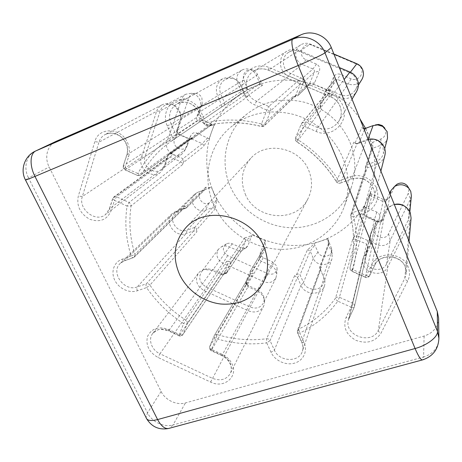 <?xml version="1.0" encoding="UTF-8"?>
<svg xmlns="http://www.w3.org/2000/svg" width="462" height="462" viewBox="0 0 462 462"><rect width="100%" height="100%" fill="white"/><g stroke="black" fill="none" stroke-linecap="round" stroke-linejoin="round"><path stroke-width="0.35" stroke-dasharray="2.31 1.73" d="M245.282 194.115C255.48 219.97 295.876 223.66 307.796 199.064C312.399 189.998 312.728 180.492 308.795 170.542C300.005 147.413 266.02 140.523 250.802 158.299C241.822 168.907 239.98 180.844 245.282 194.115M214.183 205.654C225.751 230.971 252.431 248.66 280.197 249.353C307.929 250.046 334.448 233.189 344.115 206.982C349.792 190.973 349.359 174.619 342.81 157.923C334.257 137.208 315.39 120.507 293.509 114.409C270.131 108.789 249.492 112.815 231.583 126.484C208.229 145.016 201.565 178.84 214.183 205.654M350.029 142.406C356.029 157.842 356.387 173.013 351.103 187.918C342.105 212.318 317.504 228.216 291.765 227.749C266.002 227.281 241.291 210.915 230.711 187.376C219.161 162.439 225.623 130.965 247.372 113.71C264.033 100.987 283.142 97.193 304.695 102.321C325.976 108.893 341.089 122.257 350.029 142.406M211.694 124.469L211.082 125.167L208.911 125.369L197.95 120.576L196.662 119.294L196.575 117.504L200.127 107.467C200.993 104.874 200.866 102.264 199.74 99.625C198.025 96.084 195.316 93.965 191.62 93.266L185.903 94.202C183.818 95.345 182.363 97.066 181.543 99.37L167.036 141.747C163.635 150.294 175.381 159.575 182.247 153.777L185.083 149.977L188.594 140.055L189.322 139.079L191.447 138.895L202.287 143.665L203.563 144.935L203.736 146.379C205.578 143.11 207.363 140.581 209.084 138.791L214.068 125.11L213.629 125.185C212.526 125.67 211.879 125.433 211.694 124.469L191.713 138.998L191.926 137.994L191.291 138.715L188.929 138.929L178.274 134.24L176.882 132.842L176.634 131.797L180.001 121.564L180.654 116.597L179.429 111.723L174.255 105.665C170.16 103.182 166.101 102.899 162.087 104.816C159.454 106.237 157.634 108.408 156.63 111.319L98.937 142.198C100.04 138.733 102.137 136.169 105.221 134.494C113.796 131.312 120.738 134.124 126.045 142.943C127.853 146.916 128.17 150.831 126.992 154.689L123.21 165.985L125.011 167.816L128.615 156.699C130.036 152.062 129.66 147.343 127.483 142.539C121.044 127.345 98.458 126.894 94.814 141.649L78.297 196.136C76.449 206.121 80.255 213.819 89.709 219.225C99.792 222.707 106.895 219.952 111.024 210.955L114.46 200.364L127.05 206.046C124.59 222.828 125.959 239.455 131.15 255.942L121.968 259.263C113.889 262.121 110.614 272.014 114.813 280.324C118.896 288.681 129.412 293.543 137.41 290.742L146.581 287.595C156.474 302.038 168.826 314.044 183.633 323.619L179.4 334.476L168.751 329.539C158.778 326.01 151.721 328.263 147.58 336.284C145.461 345.154 148.96 352.229 158.062 357.49L210.62 382.074C223.897 388.975 238.663 376.657 231.959 363.785C229.92 359.632 226.692 356.491 222.28 354.366L211.521 349.376L215.979 338.571C232.773 343.613 249.682 345.045 266.718 342.868L266.603 338.738C250.063 340.881 233.645 339.512 217.331 334.627L215.979 338.571C214.46 337.774 213.814 336.925 214.05 336.018L209.615 346.8C209.373 347.719 210.008 348.579 211.521 349.376L211.099 350.687L211.371 350.294L222.078 355.261L221.829 355.665L222.28 354.366M307.496 249.717L310.181 251.132L313.305 258.362C316.331 266.389 329.695 266.649 332.016 258.651L332.242 253.84L328.499 244.6L328.574 243.434L329.597 242.313C328.228 241.62 327.622 240.442 327.772 238.79L313.987 243.434C312.583 245.501 310.418 247.597 307.496 249.717L296.442 274.85L294.56 275.802L297.441 277.362L300.976 285.395L274.376 350.086L270.051 340.627L266.718 342.868L271.061 352.339C274.809 360.66 285.718 365.708 294.513 363.149C303.361 360.718 307.94 351.137 304.094 342.671L299.78 333.021C315.072 325.6 327.749 314.986 337.809 301.172L351.08 307.161L346.107 317.4C342.764 327.056 346.055 334.713 355.988 340.367C366.863 344.178 375.196 341.788 380.988 333.194L407.698 280.988C409.892 276.513 410.077 271.887 408.241 267.111C402.945 252.004 377.581 250.652 371.61 264.911L366.378 275.675L352.835 269.617C357.49 252.593 357.75 234.921 353.609 216.609L364.864 212.751C374.884 209.557 380.457 197.915 376.316 188.265C372.609 178.471 359.99 172.996 350.092 176.825L338.796 180.908C328.447 164.299 314.87 150.612 298.065 139.847C296.327 139.039 295.489 138.369 295.553 137.832L295.605 140.286L296.933 141.84C313.19 152.258 326.334 165.506 336.359 181.578L353.904 142.117L354.995 143.203L361.769 127.662L363.819 128.563M371.61 264.911C373.331 265.61 374.399 265.679 374.815 265.113L369.583 275.837C369.155 276.42 368.087 276.368 366.378 275.675L365.338 277.344L351.848 271.315L352.835 269.617C350.953 269.011 350.023 268.307 350.04 267.515L350.173 269.346L351.888 271.055L365.355 277.079L377.344 221.835L366.227 216.938L364.818 215.517L364.714 213.975L364.426 214.969L370.154 193.33L360.233 215.257L363.224 214.46L374.515 219.427L375.906 221.985L370.599 233.732C367.55 244.467 385.787 250.612 390.263 240.304L410.441 199.099L411.376 195.796M209.084 138.791L196.933 133.12C194.155 132.201 192.14 132.992 190.875 135.499L187.399 145.311C184.621 153.476 171.362 147.418 174.486 139.432L188.889 97.811C190.228 94.6 192.637 93.145 196.107 93.445C198.747 93.942 200.681 95.455 201.906 97.984L202.171 103.592L198.677 113.456L198.868 117.267L201.611 120.005L214.068 125.11M265.494 240.771L260.574 251.732L260.262 253.182L260.66 255.186L263.276 257.773L272.724 262.023L276.519 265.777L277.084 268.272C276.253 273.365 273.14 275.161 267.746 273.671L227.685 255.573C222.343 251.64 221.974 247.724 226.576 243.826C228.424 242.995 230.359 243 232.374 243.861L241.753 248.082L245.951 248.019L247.799 245.992L252.061 234.754C250.294 236.284 247.898 237.272 244.877 237.716L245.824 238.785L245.876 240.419L241.886 250.225L241.025 251.178L239.056 251.201L229.493 246.893C226.675 245.692 223.972 245.674 221.39 246.841L218.439 249.255C215.459 254.874 216.973 259.529 222.979 263.219L263.71 281.67C269.063 283.587 273.129 282.369 275.901 278.02L276.75 274.174L275.953 270.692C274.855 268.335 273.088 266.586 270.645 265.436L261.007 261.094L259.783 259.881L259.736 258.27L263.958 248.25L266.424 247.384C265.257 245.056 264.951 242.85 265.494 240.771L252.061 234.754M384.782 128.049L385.377 129.233C386.619 133.668 385.135 136.908 380.925 138.964L371.246 142.931L371.165 151.039L371.217 149.763L372.678 148.273L380.902 145.224C384.303 143.867 386.515 141.459 387.531 138.005M389.732 193.099L386.244 200.41L385.527 201.27L383.021 201.519L371.604 196.529L370.42 195.443L370.241 193.769M407.253 185.684L408.928 189.328L408.466 192.908L388.565 233.807C384.979 241.955 370.813 235.689 374.971 227.812L379.412 218.503C380.393 215.731 379.521 213.583 376.79 212.064L363.906 206.751M190.829 135.614L188.594 140.055L168.237 154.764L169.011 153.719L171.292 153.528L183.01 158.714L183.94 160.453L183.304 162.67L203.736 146.379M201.611 120.005L197.95 120.576L178.13 133.824L176.727 132.432L176.617 130.509L196.575 117.504L198.677 113.456M263.276 257.773L247.13 285.066L245.807 283.76L245.749 282.034L246.31 280.682L246.402 283.558L248.614 285.735L257.53 289.784C260.164 291.031 262.081 292.92 263.271 295.443L263.727 296.65C264.42 298.995 264.264 301.201 263.259 303.274C260.308 307.894 255.942 309.159 250.173 307.063L206.283 287.017C199.809 283.027 198.146 278.043 201.293 272.06C202.645 270.305 204.475 269.207 206.785 268.769L213.149 269.623L223.464 274.312L239.056 251.201L241.753 248.082M244.877 237.716L228.592 261.423L230.284 261.613L230.711 262.832L245.876 240.419L251.75 236.336M168.237 154.764L164.639 165.177L161.538 169.49C154.21 175.681 141.493 165.65 145.062 156.479L160.245 110.886C161.105 108.403 162.659 106.549 164.899 105.319C168.364 103.644 171.87 103.875 175.416 106.023L179.868 111.227L180.919 115.425L180.353 119.693L176.929 130.457L177.333 132.184L179.631 134.488L189.98 139.039L208.911 125.369L212.347 124.7M228.592 261.423L226.767 261.203L227.766 262.341L227.835 264.102L224.07 273.475L222.58 274.694L221.015 274.503L212.11 270.455L204.712 269.456C202.05 269.964 199.936 271.229 198.365 273.244C194.687 280.191 196.616 285.99 204.152 290.638L248.308 310.828C255.03 313.276 260.106 311.804 263.525 306.41C264.674 304.019 264.847 301.467 264.05 298.758L263.519 297.361C262.133 294.427 259.904 292.232 256.837 290.783L247.857 286.7L246.517 285.383L246.46 283.645L250.485 274.058L253.112 273.129L251.957 271.997L266.424 247.384M368.058 139.114L367.712 140.032C374.653 138.184 379.752 140.384 383.021 146.633L383.448 153.528C382.351 157.259 379.955 159.852 376.259 161.307L367.33 164.559L372.678 148.273L372.863 141.973M371.165 151.039L365.321 168.659L365.552 170.813L365.615 169.485L367.215 167.862L376.466 164.507C380.809 162.803 383.61 159.748 384.863 155.353M370.154 193.33L382.871 199.238C384.771 199.982 386.55 199.803 388.213 198.695L389.755 196.852L386.244 200.41L382.172 220.882C381.369 222.182 380.203 222.574 378.673 222.06L366.037 216.505C364.772 215.8 364.229 215.309 364.414 215.026L370.229 193.809M404.602 206.185L408.76 211.296L409.453 216.083L408.437 219.635L386.596 263.825C381.762 274.85 362.006 268.116 365.28 256.618L370.836 244.513L375.75 222.436L379.412 218.503M360.233 215.257L353.586 238.132L352.494 240.084L353.684 239.195L355.232 239.114L366.695 244.144L368.214 246.939L363.08 258.356C359.199 271.72 382.19 279.643 387.843 266.817L409.892 222.355L411.082 218.133M188.889 97.811L181.543 99.37L160.245 110.886L156.63 111.319L141.424 157.23C137.295 167.908 152.131 179.556 160.626 172.314L164.177 167.342L167.279 158.368L168.041 157.328L170.357 157.132L180.85 161.781L182.242 163.161L182.45 164.686L183.304 162.67M333.899 54.037L310.406 44.109C307.08 42.804 303.875 43.047 300.791 44.837C293.335 49.024 294.352 61.475 302.292 64.449L312.959 68.982C314.287 69.716 314.738 70.813 314.304 72.274L309.505 84.061L308.951 84.881L306.641 85.487C309.788 85.36 312.116 84.973 313.611 84.321L314.628 82.733L319.363 71.177C320.293 68.053 319.34 65.714 316.499 64.154L306.035 59.708C296.812 56.237 302.806 40.985 311.844 45.178L357.253 64.368C359.217 65.24 360.608 66.667 361.434 68.653C364.177 74.786 357.045 81.716 351.068 78.835L340.517 74.353C337.41 73.389 335.089 74.342 333.541 77.206L328.719 88.744L328.315 90.598L329.106 94.029L330.243 95.576L329.227 94.387L329.233 92.487L334.557 80.076L337.433 79.395L348.181 83.969C353.765 85.851 358.31 84.39 361.821 79.574M316.499 64.154L312.959 68.982L302.183 78.448L290.581 73.493C281.947 70.241 280.769 56.722 288.848 52.194C292.186 50.254 295.668 50 299.295 51.421L349.867 72.869C352.87 74.203 355.007 76.386 356.271 79.418C357.634 83.131 357.328 86.689 355.342 90.096C351.536 95.311 346.598 96.887 340.523 94.82L328.817 89.819L337.433 79.395L340.517 74.353M330.243 95.576L320.449 108.143L321.696 109.43L320.622 108.148L320.622 106.075L325.791 94L328.956 93.237L339.062 97.557C346.2 99.977 351.975 98.094 356.387 91.921M320.449 108.143L319.958 103.99L329.233 92.487L328.719 88.744M365.598 128.448L368.728 135.36C375.496 152.864 376.57 170.276 371.945 187.595C362.549 221.593 330.492 244.86 296.234 245.455C261.931 246.09 228.482 224.867 214.235 193.584C198.1 159.454 208.535 115.396 240.939 93.878C276.363 68.261 334.494 79.562 359.898 118.798M214.033 193.797L211.29 187.006C209.569 187.942 207.709 188.005 205.706 187.197L205.215 189.293L204.533 189.726L197.482 192.411L194.641 194.213C187.428 200.525 196.737 213.975 205.619 210.158L212.664 207.548L215.436 208.576C215.54 205.226 216.176 202.483 217.342 200.346L214.033 193.797M205.706 187.197L185.822 206.751L184.812 205.752L184.286 207.975L175.739 211.377L172.251 213.56C163.271 221.344 175.034 238.201 186.099 233.535L193.907 230.7L196.899 231.791L196.535 229.851L215.436 208.576M262.682 85.072L246.748 96.442L247.955 96.356C246.587 96.564 245.57 96.021 244.9 94.739L240.985 85.672C236.59 77.951 230.503 75.647 222.73 78.748C216.73 82.802 214.986 88.427 217.498 95.611L221.431 104.556C221.904 105.867 221.627 106.924 220.605 107.738L247.834 89.726L261.827 83.847L261.821 85.083L262.682 85.072L261.44 85.043L259.852 83.61L256.41 75.543C255.157 72.736 253.141 70.755 250.358 69.606C247.407 68.52 244.583 68.694 241.88 70.132C237.133 73.377 235.736 77.835 237.676 83.507L241.124 91.482L240.246 94.473M339.322 67.539L298.891 50.404C294.727 48.764 290.725 49.036 286.873 51.218C277.367 56.422 278.684 72.263 288.773 76.063L298.787 80.342C300.242 81.145 300.739 82.34 300.277 83.934L295.68 95.368L295.062 96.281L292.602 96.928L294.646 97.055L306.641 85.487M313.611 84.321L328.315 90.598M365.471 128.494L368.664 135.533L371.246 142.931M172.817 154.204C170.432 153.407 168.728 154.094 167.718 156.26L167.279 158.368L112.936 198.221L112.728 198.458L114.46 200.364L116.545 196.8L170.357 157.132L172.817 154.204M247.13 285.066L248.614 285.735L211.371 350.294L209.765 348.729L209.661 346.708L246.46 283.645L246.31 280.682L250.208 271.379C250.935 270.749 251.519 270.957 251.957 271.997M382.172 220.882L387.225 210.343C388.686 207.455 391.048 205.509 394.317 204.522M377.061 221.35L378.805 221.748C380.682 221.731 382.045 220.946 382.888 219.386L378.401 222.072L377.344 221.835L377.061 221.35M327.772 238.79L331.19 247.609L331.733 252.275L323.313 276.201C324.272 278.505 324.382 280.781 323.643 283.033C321.165 291.58 306.751 291.187 303.447 282.571L300.976 285.395C304.822 295.42 321.616 295.865 324.451 285.897C325.294 283.298 325.161 280.677 324.053 278.02L320.541 269.883L320.478 268.226L321.552 267.036L320.38 267.071L329.597 242.313M178.13 133.824L179.666 134.506L178.297 134.246L125.323 169.768L124.983 169.877L125.011 167.816L137.843 173.55L137.763 175.595L124.983 169.877L123.342 168.301L123.21 165.985L126.79 154.897L128.615 156.699M191.713 138.998L191.632 139.333L188.929 138.929L138.086 175.473L140.338 175.554L140.881 175.254L137.763 175.595L125.323 169.768L123.608 168.076L123.418 165.766L176.773 130.902L177.148 128.973L176.617 130.509M247.799 245.992L241.886 250.225L226.49 273.29L230.711 262.832M226.49 273.29L223.464 274.312M227.685 255.573L222.979 263.219L206.283 287.017L204.152 290.638L159.933 353.782C151.686 350.179 147.828 339.483 152.703 333.472C156.762 328.875 162.133 327.904 168.821 330.549L179.418 335.47L221.015 274.503L221.985 273.643L224.572 273.949L227.038 271.939L224.07 273.475L182.992 334.344C182.271 335.1 181.075 335.146 179.4 334.476L179.089 335.834L168.474 330.908L168.751 329.539M376.79 212.064L374.515 219.427L369.49 241.268L357.247 235.845L363.224 214.46L365.702 207.195M369.49 241.268L371.003 244.034L370.836 244.513M388.565 233.807L390.263 240.304L386.596 263.825L387.843 266.817L378.286 330.422C371.523 345.368 343.844 335.51 348.406 319.895L354.504 306.572C354.718 305.111 354.1 304.002 352.656 303.234L351.08 307.161C352.76 307.842 353.823 307.859 354.273 307.218L368.052 247.407L370.137 245.969C370.951 243.659 370.206 241.851 367.896 240.563L366.695 244.144L352.656 303.234L339.408 297.262L355.734 239.281L357.247 235.845M438.605 318.023C438.161 326.969 433.327 332.975 424.11 336.041L185.418 402.939C176.715 405.572 165.217 400.127 161.094 391.47L49.145 166.984C44.133 157.375 47.251 145.287 55.983 141.395M302.183 78.448C303.632 79.245 304.123 80.434 303.661 82.017L302.985 83.691C303.753 81.052 302.933 79.066 300.519 77.737L298.787 80.342L268.751 106.468L256.554 101.201C244.277 96.523 242.394 77.321 253.846 71.061C258.483 68.428 263.346 68.128 268.434 70.149L330.873 96.858C335.158 98.781 338.219 101.894 340.044 106.196C341.996 111.377 341.626 116.332 338.941 121.061C333.616 128.494 326.599 130.706 317.885 127.703L305.549 122.372L328.956 93.237L330.486 90.535C327.847 89.709 325.877 90.506 324.572 92.92L319.958 103.99M333.541 77.206L334.165 80.729L325.271 91.257L324.572 92.92L325.381 94.675L301.224 124.076L295.582 137.786L320.622 106.075L319.86 104.256M325.271 91.257L325.698 90.552L328.817 89.819M247.834 89.726L244.028 80.07C241.239 74.307 247.337 67.573 253.118 70.132C255.099 70.952 256.543 72.367 257.438 74.37L261.827 83.847M244.028 80.07L237.676 83.507L220.692 93.942L224.567 102.841C224.52 104.591 223.868 105.798 222.597 106.474L222.43 106.578M224.567 102.841L221.431 104.556L176.01 134.846L171.084 124.076L220.692 93.942C218.549 87.797 220.033 82.975 225.138 79.476C231.849 76.75 237.104 78.719 240.91 85.383L244.687 94.127L259.852 83.61L260.799 82.265M325.791 94L301.709 123.262L301.195 124.116L303.003 122.32L305.549 122.372L303.753 126.086C301.998 125.277 301.143 124.619 301.195 124.116L295.553 137.832L295.553 140.408L296.847 141.938L303.753 126.086L316.118 131.433C331.612 139.062 350.104 121.627 342.827 105.555C340.627 100.358 336.937 96.598 331.756 94.283L268.942 67.435C258.939 63.075 246.881 68.318 243.255 78.378C239.478 88.381 244.837 100.681 254.643 104.839L266.863 110.129C268.763 110.897 270.01 111.128 270.611 110.834L300.277 83.934L302.985 83.691L298.51 94.785L297.823 95.761L294.646 97.055M246.748 96.442C246.31 96.535 245.657 95.848 244.796 94.381L244.687 94.127M394.329 204.556C390.119 205.567 387.081 207.9 385.227 211.538L380.867 220.645L369.612 275.745L374.844 265.021C379.833 253.193 400.831 254.331 405.232 266.845L406.231 273.365L404.799 278.361L378.286 330.422C378.332 331.381 379.233 332.305 380.988 333.194M368.127 139.287L357.247 143.26C355.856 143.665 354.741 143.284 353.904 142.117M365.898 128.332L373.082 125.595M350.092 176.825C350.762 178.384 351.264 179.129 351.599 179.06L366.522 139.778L367.712 140.032L358.5 143.486C356.693 143.809 355.521 143.711 354.995 143.203M389.755 196.852L394.357 187.214L396.887 184.315M331.19 247.609L331.554 248.729C333.708 256.502 320.847 259.54 318.006 251.992L313.987 243.434M319.831 268.145L320.541 269.883L297.511 332.438L301.807 342.042L324.053 278.02L319.831 268.145L319.687 267.18L320.38 267.071M318.006 251.992L313.305 258.362L303.447 282.571L300.046 274.803L310.181 251.132L314.945 244.877M217.342 200.346L208.784 203.211C201.051 206.462 194.958 193.214 202.98 190.5L211.29 187.006M208.784 203.211L205.619 210.158L187.191 230.14L194.947 227.339C196.148 227.61 196.679 228.447 196.535 229.851M194.947 227.339L193.907 230.7L146.379 283.784L137.237 286.937L186.099 233.535L187.191 230.14C177.679 234.165 167.556 219.698 175.248 212.97L178.286 211.059L185.84 208.229L204.533 189.726L209.91 187.867M353.586 238.132C354.111 236.694 355.249 235.903 356.993 235.764M365.321 168.659L365.586 166.643L367.33 164.559M296.442 274.85C297.568 273.879 298.729 273.799 299.925 274.601L300.046 274.803M185.822 206.751L186.44 207.894L185.84 208.229M363.952 128.898L361.769 127.662M304.094 342.671L301.773 342.411L297.476 332.796L299.78 333.021L298.683 329.123L321.552 267.036M352.494 240.084L335.522 298.14L337 297.095L339.408 297.262L337.809 301.172C336.209 300.052 335.447 299.047 335.522 298.14C325.791 311.561 313.507 321.893 298.683 329.123L297.418 330.492L297.476 332.796L297.418 330.492L320.478 268.226M223.874 273.845L182.773 334.765L181.56 335.649L179.418 335.47L179.089 335.834C180.561 336.371 181.791 336.013 182.773 334.765L187.237 323.521C186.521 324.255 185.32 324.289 183.633 323.619L185.909 320.12C171.518 310.822 159.529 299.157 149.931 285.123L196.899 231.791M369.583 275.837L367.827 277.235L365.338 277.344C367.174 277.98 368.589 277.477 369.583 275.837M365.552 170.813L350.733 216.141C354.758 233.876 354.527 250.999 350.04 267.515L350.167 269.565L351.848 271.315L366.227 216.938L366.037 216.505M184.812 205.752L134.985 254.366C129.966 238.352 128.667 222.205 131.081 205.919L127.05 206.046L129.106 202.46L116.545 196.8L114.351 196.702L112.936 198.221L109.529 208.778L105.475 214.587C95.663 222.984 77.824 209.032 82.352 196.483L98.937 142.198L94.814 141.649M358.5 143.486L357.247 143.26L340.425 182.998L351.674 178.95C361.492 176.472 368.734 179.631 373.412 188.432C374.653 191.563 374.878 194.727 374.099 197.927C374.873 194.785 374.642 191.661 373.412 188.554C368.722 179.776 361.451 176.611 351.599 179.06L340.338 183.114C339.98 183.189 339.466 182.455 338.796 180.908L336.336 181.728C326.299 165.639 313.132 152.373 296.847 141.938L321.696 109.43M191.926 137.994L141.626 174.405C140.777 174.803 139.512 174.52 137.843 173.55C145.923 158.553 157.375 146.263 172.205 136.677C173.337 138.277 174.272 138.952 175.011 138.704L175.092 138.652C176.299 137.688 176.605 136.417 176.01 134.846L172.205 136.677L167.261 125.883C162.82 116.401 166.718 104.62 175.774 100.797C184.765 96.835 196.668 101.998 200.941 111.775L205.867 122.794C206.393 124.521 206.959 125.369 207.559 125.341L207.663 125.283C225.185 121.419 243.133 121.806 261.521 126.444L292.602 96.928M220.605 107.738L172.361 140.442L220.541 107.779M257.438 74.37L256.41 75.543L240.985 85.672L199.058 112.358L203.806 123.446L205.867 122.794C223.943 118.78 242.481 119.167 261.475 123.949L266.863 110.129L268.751 106.468C270.53 107.455 271.148 108.911 270.611 110.834L265.217 124.596C264.611 124.925 263.363 124.711 261.475 123.949L261.388 126.519L263.502 126.328L264.483 125.693L295.68 95.368L298.388 95.039M331.756 94.283L330.873 96.858L344.144 79.562M409.055 241.228L406.231 273.365L405.243 267.007C401.016 254.602 379.498 253.494 374.815 265.113L385.227 211.538L387.225 210.343L390.223 194.329M272.724 262.023L222.078 355.261C225.733 357.022 228.407 359.627 230.105 363.068C231.768 366.764 231.826 370.264 230.278 373.562C226.328 379.724 220.362 381.294 212.381 378.286L159.933 353.782L158.062 357.49M162.087 104.816L105.221 134.494C108.039 133.223 110.944 132.865 113.935 133.42L119.052 135.516C121.974 137.381 124.22 139.917 125.785 143.122C127.616 147.187 127.951 151.114 126.79 154.897L180.001 121.564L180.353 119.693L200.127 107.467L202.171 103.592M245.749 282.034L259.736 258.27L260.574 251.732M210.62 382.074L267.746 273.671M380.89 171.079L374.099 197.927C372.591 203.182 369.207 206.797 363.935 208.766L376.466 164.507L376.259 161.307L380.902 145.224L380.925 138.964M407.698 280.988C405.873 280.093 404.908 279.215 404.799 278.361L409.892 222.355L408.437 219.635L410.441 199.099L408.298 193.283M207.588 137.797L202.287 143.665L183.01 158.714M183.223 158.841L180.85 161.781L129.106 202.46L130.798 204.117L131.081 205.919L182.45 164.686M226.767 261.203L185.909 320.12L187.116 321.471L187.237 323.521L227.835 264.102L230.775 262.635M316.118 131.433L317.885 127.703L339.062 97.557L340.523 94.82L348.181 83.969L351.068 78.835M191.291 138.715L141.626 174.405C148.978 160.816 159.223 149.492 172.361 140.442L240.939 93.878M247.955 96.356L207.663 125.283C206.017 125.52 204.787 124.861 203.956 123.314L244.9 94.739L244.796 94.381M364.864 212.751L363.935 208.766L352.72 212.636L353.609 216.609C351.877 216.874 350.906 216.765 350.716 216.274C354.735 233.986 354.51 251.068 350.04 267.515L364.714 213.975M294.56 275.802L266.603 338.738C268.156 338.64 269.306 339.27 270.051 340.627L297.441 277.362L299.925 274.601M250.485 274.058L214.235 335.649L215.575 334.615L217.331 334.627L253.112 273.129M424.11 336.041L423.585 357.016L172.99 424.971L185.418 402.939M161.094 391.47L147.494 412.861L28.517 177.922L49.145 166.984M25.474 179.978L28.517 177.922C23.181 167.833 26.317 155.163 35.424 151.097M167.977 428.615L169.895 428.118L172.99 424.971C163.906 427.633 151.859 421.887 147.494 412.861L146.09 417.602L146.876 419.115M438.9 338.242C438.426 347.615 433.321 353.869 423.585 357.016L422.892 359.794L422.158 359.99M306.035 59.708L302.292 64.449L290.581 73.493L288.773 76.063L256.554 101.201L254.643 104.839M311.844 45.178L310.406 44.109L299.295 51.421L298.891 50.404L268.434 70.149L268.942 67.435M167.261 125.883L171.084 124.076C167.902 115.419 169.866 108.68 176.963 103.852C184.413 99.492 195.426 103.707 199.058 112.358L200.941 111.775M247.401 87.907L241.124 91.482L224.486 102.581M303.661 82.017L314.304 72.274L319.363 71.177M314.628 82.733L309.505 84.061L298.51 94.785M350.358 72.228L349.867 72.869L349.925 72.037M356.831 63.733L357.253 64.368M374.971 227.812L371.24 231.907L365.968 254.654L363.865 256.15L349.295 317.423C348.839 318.087 347.776 318.075 346.107 317.4M365.615 169.485L350.797 214.547L352.72 212.636L367.215 167.862L367.076 164.674M250.185 271.413L250.364 274.307L214.235 335.649L209.615 346.8L209.644 349.208L211.099 350.687L221.829 355.665C225.589 357.501 228.32 360.129 230.007 363.554C231.647 367.232 231.733 370.57 230.278 373.562L263.525 306.41M232.374 243.861L229.493 246.893L213.149 269.623L212.11 270.455L168.821 330.549L168.474 330.908L161.417 329.366C159.5 328.788 156.595 330.157 152.703 333.472L198.365 273.244M324.451 285.897L302.373 351.253C303.309 348.44 303.107 345.489 301.773 342.411L301.807 342.042C303.159 345.172 303.349 348.244 302.373 351.253C299.093 362.82 279.094 361.867 274.376 350.086L271.061 352.339M187.457 145.149L185.164 149.752L164.639 165.177L164.177 167.342L109.529 208.778L109.315 209.032L111.024 210.955M174.486 139.432L167.036 141.747L145.062 156.479L141.424 157.23L82.352 196.483L78.297 196.136M202.98 190.5L197.482 192.411L178.286 211.059L175.739 211.377L124.422 260.793L133.576 257.496L183.564 208.437L186.042 208.148M137.41 290.742C136.706 289.091 136.648 287.82 137.237 286.937C124.33 292.163 110.02 272.239 120.374 263.282L124.203 260.943C123.441 261.169 122.696 260.608 121.968 259.263M364.356 129.897L358.76 143.387M378.673 222.06L383.021 201.519L382.871 199.238M371.696 194.352L371.604 196.529L366.279 216.609M328.141 240.448L328.621 244.976L319.923 268.353M264.605 242.1L263.842 248.487L250.098 271.604M215.708 200.623L212.664 207.548L194.733 227.391M171.292 153.528L191.447 138.895L196.933 133.12M336.359 181.578C337.387 182.992 338.744 183.466 340.425 182.998L340.338 183.114C338.669 183.599 337.335 183.137 336.336 181.728L336.359 181.578M350.797 214.547L350.716 216.274L350.797 214.547M149.931 285.123C148.955 283.876 147.771 283.425 146.379 283.784C145.801 284.667 145.871 285.938 146.581 287.595L149.931 285.123M184.286 207.975L134.425 256.964L133.362 257.646L134.425 256.964L134.985 254.366L131.15 255.942C131.878 257.299 132.617 257.865 133.362 257.646L124.203 260.943L120.374 263.282L172.251 213.56M390.921 190.592L394.357 187.214M364.841 128.731L367.267 128.003M307.796 199.064L262.942 283.27M351.103 187.918L344.115 206.982M286.873 51.218L253.846 71.061C258.414 68.457 263.242 68.162 268.335 70.184L330.815 96.91C335.123 98.845 338.19 101.963 340.02 106.272C341.967 111.452 341.603 116.384 338.941 121.061L352.032 99.197M259.592 258.945L260.262 253.182M277.084 268.272L276.75 274.174M180.919 115.425L180.654 116.597M176.634 131.797L176.929 130.457M246.373 284.985L246.171 282.9M263.727 296.65L264.05 298.758M275.901 278.02L263.259 303.274M409.863 211.746L409.453 216.083M384.742 148.62L383.448 153.528M358.35 85.204L355.342 90.096M371.945 187.595L364.709 213.998M222.73 78.748L176.963 103.852C182.681 101.692 187.312 101.715 190.864 103.933C194.45 105.85 197.13 108.697 198.903 112.48L203.806 123.446C204.62 124.971 205.867 125.6 207.559 125.341C225.046 121.477 242.989 121.87 261.388 126.519L264.483 125.693L295.062 96.281M241.88 70.132L225.138 79.476M300.791 44.837L288.848 52.194M325.698 90.552L334.557 80.076M308.951 84.881L297.823 95.761M240.338 94.415L222.597 106.474M261.44 85.043L261.821 85.083M253.118 70.132L250.358 69.606M363.08 258.356L348.406 319.895L354.273 307.218L368.214 246.939M160.626 172.314L105.475 214.587L109.315 209.032L112.728 198.458L113.808 196.997L168.041 157.328M370.599 233.732L365.28 256.618M332.016 258.651L323.643 283.033M218.439 249.255L201.293 272.06M194.641 194.213L175.248 212.97M185.903 94.202L164.899 105.319M182.247 153.777L161.538 169.49M378.401 222.072L378.805 221.748M377.419 221.864L377.183 221.402M222.58 274.694L224.572 273.949M206.785 268.769L204.712 269.456M178.274 134.24L179.631 134.488M175.416 106.023L174.255 105.665M371.003 244.034L375.906 221.985M371.217 149.763L365.586 166.643M226.305 273.643L241.707 250.56M263.958 248.25L250.208 271.379M328.574 243.434L319.687 267.18M211.082 125.167L191.632 139.333M169.011 153.719L189.322 139.079M205.215 189.293L186.434 207.894M385.527 201.27L388.213 198.695M370.42 195.443L370.016 194.34M241.025 251.178L245.951 248.019M226.576 243.826L221.39 246.841M331.554 248.729L332.242 253.84M328.499 244.6L327.881 239.639M209.812 125.566L213.629 125.185M196.107 93.445L191.62 93.266M187.399 145.311L185.083 149.977M188.617 140.003L190.875 135.499M247.372 113.71L231.583 126.484M250.802 158.299L185.603 227.951"/><path stroke-width="0.69" d="M179.649 274.659C187.162 290.396 203.569 302.079 220.894 304.019C239.674 305.324 253.69 298.412 262.942 283.27C268.872 271.564 269.075 259.084 263.531 245.83C251.097 214.963 205.116 204.926 185.603 227.951C174.093 241.649 172.112 257.219 179.649 274.659M384.742 148.62L387.531 138.005L387.144 131.63L382.703 126.432L377.714 124.896L373.082 125.595L363.952 128.898M409.863 211.746L411.376 195.796L410.741 191.366L408.986 188.473C404.631 184.269 399.786 183.628 394.461 186.544L390.921 190.592L389.732 193.099M380.89 171.079L384.863 155.353C385.516 152.679 385.343 150.046 384.338 147.459C381.023 140.806 375.618 138.086 368.127 139.287M409.055 241.228L411.082 218.133L410.268 212.659C407.062 206.248 401.749 203.551 394.329 204.556M358.35 85.204L361.821 79.574C363.652 76.432 363.941 73.152 362.699 69.745C361.544 66.955 359.586 64.951 356.831 63.733L333.899 54.037M352.032 99.197L356.387 91.921C358.61 87.999 358.945 83.911 357.38 79.666C355.907 76.132 353.418 73.585 349.925 72.037L339.322 67.539M359.898 118.798L365.598 128.448M363.819 128.563L365.898 128.332M56.428 141.193L35.424 151.097L56.428 141.193L301.022 34.8C312.254 29.597 326.842 35.718 331.306 47.58L437.295 311.573L438.605 318.023L438.9 338.242L437.514 331.479L437.295 311.573M375.346 124.931L378.655 124.428L382.213 125.525L384.782 128.049M394.461 186.544L396.887 184.315C400.693 182.23 404.152 182.686 407.253 185.684L408.986 188.473M394.317 204.522C397.99 203.575 401.42 204.129 404.602 206.185M331.306 47.58L324.971 52.818L437.514 331.479C437.895 337.012 427.079 345.351 415.09 348.527L298.198 65.506L34.973 176.42L157.594 419.571L415.09 348.527C418.699 356.976 421.304 360.73 422.892 359.794C433.079 356.237 438.415 349.053 438.9 338.242M35.424 151.097C24.694 155.896 19.935 169.519 25.381 179.799C24.96 180.399 28.159 179.268 34.973 176.42C29.383 165.662 29.955 153.338 35.886 150.889L292.833 39.23L301.022 34.8M292.833 39.23C304.718 33.732 320.206 40.234 324.971 52.818C323.504 54.164 310.539 60.326 298.198 65.506C292.885 52.807 290.373 40.148 292.833 39.23M422.158 359.99L169.895 428.118C165.673 429.706 161.573 426.859 157.594 419.571C150.785 421.28 146.956 420.622 146.09 417.602L25.474 179.978M349.925 72.037L344.144 79.562M356.831 63.733L350.358 72.228M373.082 125.595L368.058 139.114M364.841 128.731L364.356 129.897M390.921 190.592L390.223 194.329M146.876 419.115C151.854 426.848 158.888 430.012 167.977 428.615M378.655 124.428L377.714 124.896M382.213 125.525L382.703 126.432M363.981 128.898L365.442 128.355"/></g></svg>

